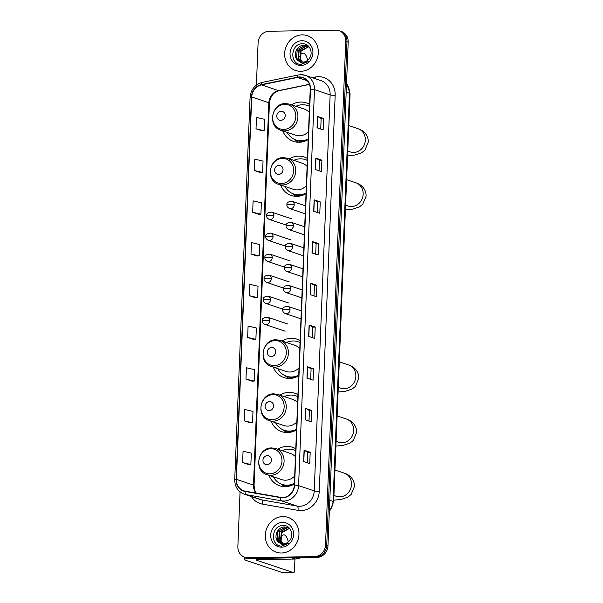 <?xml version="1.0" encoding="UTF-8"?>
<svg xmlns="http://www.w3.org/2000/svg" width="603" height="603" viewBox="0 0 603 603"><rect width="100%" height="100%" fill="white"/><g stroke="black" fill="none" stroke-linecap="round" stroke-linejoin="round"><path stroke-width="0.9" d="M295.772 448.775A20.291 18.399 -71.5 0 0 292.561 447.305A20.291 18.399 -71.5 0 0 286.915 446.439A20.291 18.399 -71.5 0 0 277.689 449.182M268.923 475.315A20.291 18.399 -71.5 0 0 279.656 485.777A20.291 18.399 -71.5 0 0 285.302 486.644A20.291 18.399 -71.5 0 0 294.362 484.005M297.942 394.694A20.291 18.399 -71.5 0 0 294.731 393.216A20.291 18.399 -71.5 0 0 289.086 392.349A20.291 18.399 -71.5 0 0 279.86 395.093M271.094 421.226A20.291 18.399 -71.5 0 0 281.835 431.688A20.291 18.399 -71.5 0 0 287.473 432.555A20.291 18.399 -71.5 0 0 296.533 429.916M300.121 340.605A20.291 18.399 -71.5 0 0 296.902 339.135A20.291 18.399 -71.5 0 0 291.264 338.268A20.291 18.399 -71.5 0 0 282.031 341.012M273.272 367.137A20.291 18.399 -71.5 0 0 284.005 377.606A20.291 18.399 -71.5 0 0 289.644 378.473A20.291 18.399 -71.5 0 0 298.704 375.835M307.432 158.468A20.291 18.399 -71.5 0 0 304.221 156.999A20.291 18.399 -71.5 0 0 298.575 156.132A20.291 18.399 -71.5 0 0 289.35 158.875M280.583 185A20.291 18.399 -71.5 0 0 291.317 195.47A20.291 18.399 -71.5 0 0 296.962 196.337A20.291 18.399 -71.5 0 0 306.015 193.699M309.603 104.379A20.291 18.399 -71.5 0 0 306.392 102.909A20.291 18.399 -71.5 0 0 300.746 102.043A20.291 18.399 -71.5 0 0 291.52 104.786M282.754 130.919A20.291 18.399 -71.5 0 0 293.495 141.381A20.291 18.399 -71.5 0 0 299.133 142.248A20.291 18.399 -71.5 0 0 308.193 139.61M240.054 491.882L237.861 546.514A11.487 10.417 -71.5 0 0 244.728 557.225L247.17 558.046A11.487 10.417 -71.5 0 0 250.366 558.536L316.982 557.428A11.487 10.417 -71.5 0 0 327.964 545.873L348.195 42.172A11.487 10.417 -71.5 0 0 341.321 31.462L340.1 31.055A11.487 10.417 -71.5 0 1 346.966 41.765A11.487 10.417 -71.5 0 0 340.1 31.055L338.878 30.64A11.487 10.417 -71.5 0 0 335.683 30.15L269.066 31.258A11.487 10.417 -71.5 0 0 258.092 42.813L256.396 85.083M244.728 557.225A11.487 10.417 -71.5 0 0 247.923 557.715L314.54 556.607A11.487 10.417 -71.5 0 0 325.514 545.052L326.736 545.459L346.966 41.765L326.736 545.459A11.487 10.417 -71.5 0 1 315.761 557.014A11.487 10.417 -71.5 0 0 326.736 545.459L327.964 545.873M247.923 557.715L249.145 558.129L315.761 557.014L249.145 558.129A11.487 10.417 -71.5 0 1 245.949 557.639A11.487 10.417 -71.5 0 0 249.145 558.129L250.366 558.536M302.209 34.876A18.376 16.665 -71.5 0 0 284.963 50.546A18.376 16.665 -71.5 0 0 295.636 70.506A18.376 16.665 -71.5 0 0 300.746 71.29A18.376 16.665 -71.5 0 0 317.992 55.627A18.376 16.665 -71.5 0 0 307.319 35.66A18.376 16.665 -71.5 0 0 302.209 34.876A18.376 16.665 -71.5 0 0 284.963 50.546A18.376 16.665 -71.5 0 0 295.636 70.506A18.376 16.665 -71.5 0 0 300.746 71.29A18.376 16.665 -71.5 0 0 317.992 55.627A18.376 16.665 -71.5 0 0 307.319 35.66A18.376 16.665 -71.5 0 0 302.209 34.876M282.86 516.575A18.376 16.665 -71.5 0 0 265.614 532.245A18.376 16.665 -71.5 0 0 276.287 552.205A18.376 16.665 -71.5 0 0 281.397 552.989A18.376 16.665 -71.5 0 0 298.643 537.326A18.376 16.665 -71.5 0 0 287.97 517.366A18.376 16.665 -71.5 0 0 282.86 516.575A18.376 16.665 -71.5 0 0 265.614 532.245A18.376 16.665 -71.5 0 0 276.287 552.205A18.376 16.665 -71.5 0 0 281.397 552.989A18.376 16.665 -71.5 0 0 298.643 537.326A18.376 16.665 -71.5 0 0 287.97 517.366A18.376 16.665 -71.5 0 0 282.86 516.575M299.48 77.259A12.248 11.11 108.5 0 1 302.887 77.779A12.248 11.11 108.5 0 1 310.213 89.206L294.309 485.189A12.248 11.11 108.5 0 1 280.666 497.362L245.172 491.136A12.248 11.11 108.5 0 1 243.71 490.759A12.248 11.11 108.5 0 1 236.384 479.34L251.737 97A12.248 11.11 108.5 0 1 261.491 84.895L297.528 77.478A12.248 11.11 108.5 0 1 299.48 77.259M299.495 76.95A12.557 11.389 -71.5 0 0 297.49 77.176L261.453 84.593A12.557 11.389 -71.5 0 0 251.459 97.008L236.097 479.34A12.557 11.389 -71.5 0 0 245.112 491.437L280.599 497.656A12.557 11.389 -71.5 0 0 294.588 485.181L310.492 89.206A12.557 11.389 -71.5 0 0 299.495 76.95M303.626 461.566L309.738 463.617L310.191 452.235L304.078 450.192L303.626 461.566M307.319 462.81L307.741 452.265L304.251 450.26A3.06 0.392 -177.7 0 0 304.078 450.192M307.741 452.28L310.191 452.235M305.299 419.846L311.412 421.896L311.864 410.515L305.759 408.465L305.299 419.846M309 421.082L309.422 410.545L305.925 408.54A3.06 0.392 -177.7 0 0 305.759 408.465M309.422 410.56L311.864 410.515M306.972 378.126L313.085 380.176L313.545 368.795L307.432 366.745L306.972 378.126M310.673 379.362L311.095 368.825L307.598 366.82A3.06 0.392 -177.7 0 0 307.432 366.745M311.095 368.832L313.545 368.795M308.653 336.399L314.758 338.449L315.218 327.075L309.105 325.025L308.653 336.399M312.346 337.642L312.769 327.105L309.279 325.092A3.06 0.392 -177.7 0 0 309.105 325.025M312.769 327.112L315.218 327.075M317.027 127.791L323.14 129.841L323.6 118.459L317.487 116.409L317.027 127.791M320.728 129.034L321.15 118.489L317.653 116.485A3.06 0.392 -177.7 0 0 317.487 116.409M321.15 118.505L323.6 118.459M315.354 169.511L321.467 171.561L321.919 160.187L315.806 158.137L315.354 169.511M319.047 170.755L319.477 160.217L315.98 158.205A3.06 0.392 -177.7 0 0 315.806 158.137M319.477 160.225L321.919 160.187M313.681 211.238L319.786 213.281L320.246 201.907L314.133 199.857L313.681 211.238M317.374 212.475L317.796 201.937L314.306 199.932A3.06 0.392 -177.7 0 0 314.133 199.857M317.796 201.945L320.246 201.907M312 252.959L318.113 255.009L318.572 243.627L312.46 241.577L312 252.959M315.701 254.195L316.123 243.657L312.625 241.652A3.06 0.392 -177.7 0 0 312.46 241.577M316.123 243.672L318.572 243.627M310.326 294.679L316.439 296.729L316.892 285.347L310.786 283.297L310.326 294.679M314.02 295.922L314.449 285.377L310.952 283.372A3.06 0.392 -177.7 0 0 310.786 283.297M314.449 285.392L316.892 285.347M325.514 545.052L345.745 41.351A11.487 10.417 -71.5 0 0 338.878 30.64M245.964 379.144L254.21 381.066L254.662 369.692L246.423 367.762L245.964 379.144L252.077 381.164M244.29 420.864L252.529 422.793L252.989 411.412L244.743 409.482L244.29 420.864L250.403 422.891M242.617 462.584L250.856 464.514L251.315 453.132L243.069 451.21L242.617 462.584L248.73 464.611M257.104 256.026L250.991 253.976L259.237 255.906L259.689 244.524L251.451 242.594L250.991 253.976M258.777 214.306L252.665 212.256L260.911 214.178L261.37 202.804L253.124 200.874L252.665 212.256M260.458 172.579L254.345 170.528L262.584 172.458L263.044 161.084L254.798 159.154L254.345 170.528M262.132 130.859L256.019 128.808L264.265 130.738L264.717 119.356L256.479 117.427L256.019 128.808M253.75 339.466L247.637 337.416L255.883 339.346L256.343 327.972L248.097 326.042L247.637 337.416M249.318 295.696L257.556 297.626L258.016 286.244L249.77 284.322L249.318 295.696L255.431 297.724M257.556 297.626L255.371 297.724M259.237 255.906L257.044 256.004M260.911 214.178L258.717 214.284M262.584 172.458L260.398 172.564M264.265 130.738L262.071 130.836M255.883 339.346L253.69 339.451M254.21 381.066L252.016 381.171M252.529 422.793L250.343 422.891M250.856 464.514L248.662 464.611M302.269 62.162L299.955 59.335L300.626 50.871L308.457 46.589M302.54 62.169L300.445 59.493L301.108 51.036L308.676 46.74M301.206 62.049L298.018 58.679L298.681 50.222L306.045 45.926L307.553 46.069M301.462 62.086L298.5 58.845L299.171 50.381L306.528 46.092L307.779 46.182M297.648 60.247A8.653 7.847 -71.5 0 0 300.256 61.8A8.653 7.847 -71.5 0 0 302.661 62.169A8.653 7.847 -71.5 0 0 308.766 59.109C313.922 53.712 309.972 43.604 302.947 43.77C290.533 42.934 289.154 64.333 300.912 64.415L308.465 61.506L302.095 63.277L297.648 60.247C292.387 55.875 296.729 44.863 304.1 45.278L306.603 45.677L309.497 47.426M300.437 61.86L296.563 58.197L297.226 49.732L304.59 45.436L306.844 45.76M301.975 40.718A12.482 11.321 -71.5 0 0 290.043 53.275A12.482 11.321 -71.5 0 0 300.98 65.448A12.482 11.321 -71.5 0 0 312.904 52.891A12.482 11.321 -71.5 0 0 301.975 40.718M307.613 60.27A12.248 4.907 89 0 0 303.015 53.147A12.248 4.907 89 0 0 299.706 56.539M280.81 120.344A4.59 4.168 -71.5 0 0 285.204 115.723A4.59 4.168 -71.5 0 0 281.179 111.238A4.59 4.168 -71.5 0 0 276.785 115.859A4.59 4.168 -71.5 0 0 280.81 120.344M280.915 130.301A13.779 12.497 -71.5 0 0 284.744 130.889A13.779 12.497 -71.5 0 0 297.678 119.138A13.779 12.497 -71.5 0 0 289.674 104.168L285.626 103.543C271.456 102.947 267.257 126.592 280.915 130.301L295.56 135.208A13.779 12.497 -71.5 0 0 299.397 135.803A13.779 12.497 -71.5 0 0 308.51 131.62M309.286 112.377A13.779 12.497 -71.5 0 0 304.319 109.083L289.674 104.168M287.194 132.404A18.18 16.492 -71.5 0 0 295.998 140.002A18.18 16.492 -71.5 0 0 301.055 140.778A18.18 16.492 -71.5 0 0 308.216 138.939M309.527 106.347A18.18 16.492 -71.5 0 0 307.553 105.525A18.18 16.492 -71.5 0 0 302.502 104.741A18.18 16.492 -71.5 0 0 295.952 106.271M295.998 140.002L296.608 140.205A18.18 16.492 -71.5 0 0 301.666 140.981A18.18 16.492 -71.5 0 0 308.201 139.459M309.527 106.256A18.18 16.492 -71.5 0 0 308.171 105.729L307.553 105.525M298.349 142.24A19.907 18.052 108.5 0 1 296.359 140.883L294.52 139.414M278.639 174.433A4.59 4.168 -71.5 0 0 283.033 169.812A4.59 4.168 -71.5 0 0 279.008 165.328A4.59 4.168 -71.5 0 0 274.614 169.948A4.59 4.168 -71.5 0 0 278.639 174.433M278.744 184.39A13.779 12.497 -71.5 0 0 282.573 184.978A13.779 12.497 -71.5 0 0 295.508 173.227A13.779 12.497 -71.5 0 0 287.503 158.257L283.455 157.632C269.285 157.036 265.079 180.681 278.744 184.39L293.39 189.297A13.779 12.497 -71.5 0 0 297.219 189.885A13.779 12.497 -71.5 0 0 306.339 185.701M307.115 166.458A13.779 12.497 -71.5 0 0 302.148 163.164L287.503 158.257M285.023 186.493A18.18 16.492 -71.5 0 0 293.819 194.083A18.18 16.492 -71.5 0 0 298.877 194.867A18.18 16.492 -71.5 0 0 306.045 193.028M307.357 160.428A18.18 16.492 -71.5 0 0 305.382 159.607A18.18 16.492 -71.5 0 0 300.324 158.83A18.18 16.492 -71.5 0 0 293.782 160.36M293.819 194.083L294.437 194.294A18.18 16.492 -71.5 0 0 299.487 195.071A18.18 16.492 -71.5 0 0 306.023 193.54M307.357 160.345A18.18 16.492 -71.5 0 0 305.992 159.81L305.382 159.607M296.179 196.329A19.907 18.052 108.5 0 1 294.189 194.965L292.349 193.503M271.327 356.569A4.59 4.168 -71.5 0 0 275.714 351.941A4.59 4.168 -71.5 0 0 271.689 347.464A4.59 4.168 -71.5 0 0 267.302 352.084A4.59 4.168 -71.5 0 0 271.327 356.569M271.425 366.518A13.779 12.497 -71.5 0 0 275.262 367.114A13.779 12.497 -71.5 0 0 288.189 355.363A13.779 12.497 -71.5 0 0 280.184 340.394L276.136 339.768C261.966 339.172 257.767 362.818 271.425 366.518L286.071 371.433A13.779 12.497 -71.5 0 0 289.907 372.021A13.779 12.497 -71.5 0 0 299.028 367.838M299.797 348.594A13.779 12.497 -71.5 0 0 294.837 345.3L280.184 340.394M277.704 368.629A18.18 16.492 -71.5 0 0 286.508 376.219A18.18 16.492 -71.5 0 0 291.566 376.996A18.18 16.492 -71.5 0 0 298.734 375.164M300.038 342.564A18.18 16.492 -71.5 0 0 298.07 341.743A18.18 16.492 -71.5 0 0 293.013 340.966A18.18 16.492 -71.5 0 0 286.47 342.496M286.508 376.219L287.118 376.423A18.18 16.492 -71.5 0 0 292.176 377.207A18.18 16.492 -71.5 0 0 298.711 375.677M300.045 342.481A18.18 16.492 -71.5 0 0 298.681 341.946L298.07 341.743M288.86 378.465A19.907 18.052 108.5 0 1 286.877 377.101L285.038 375.639M269.149 410.651A4.59 4.168 -71.5 0 0 273.543 406.03A4.59 4.168 -71.5 0 0 269.518 401.553A4.59 4.168 -71.5 0 0 265.124 406.173A4.59 4.168 -71.5 0 0 269.149 410.651M269.255 420.608A13.779 12.497 -71.5 0 0 273.084 421.195A13.779 12.497 -71.5 0 0 286.018 409.445A13.779 12.497 -71.5 0 0 278.013 394.475L273.966 393.857C259.795 393.254 255.597 416.899 269.255 420.608L283.9 425.522A13.779 12.497 -71.5 0 0 287.737 426.11A13.779 12.497 -71.5 0 0 296.849 421.927M297.626 402.683A13.779 12.497 -71.5 0 0 292.666 399.39L278.013 394.475M275.533 422.711A18.18 16.492 -71.5 0 0 284.337 430.308A18.18 16.492 -71.5 0 0 289.395 431.085A18.18 16.492 -71.5 0 0 296.555 429.253M297.867 396.653A18.18 16.492 -71.5 0 0 295.892 395.832A18.18 16.492 -71.5 0 0 290.842 395.055A18.18 16.492 -71.5 0 0 284.292 396.586M284.337 430.308L284.948 430.512A18.18 16.492 -71.5 0 0 290.005 431.288A18.18 16.492 -71.5 0 0 296.54 429.766M297.867 396.57A18.18 16.492 -71.5 0 0 296.51 396.035L295.892 395.832M286.689 432.555A19.907 18.052 108.5 0 1 284.699 431.19L282.86 429.728M266.978 464.74A4.59 4.168 -71.5 0 0 271.373 460.119A4.59 4.168 -71.5 0 0 267.348 455.634A4.59 4.168 -71.5 0 0 262.953 460.255A4.59 4.168 -71.5 0 0 266.978 464.74M267.084 474.697A13.779 12.497 -71.5 0 0 270.913 475.285A13.779 12.497 -71.5 0 0 283.847 463.534A13.779 12.497 -71.5 0 0 275.842 448.564L271.795 447.939C257.624 447.343 253.418 470.988 267.084 474.697L281.729 479.604A13.779 12.497 -71.5 0 0 285.558 480.199A13.779 12.497 -71.5 0 0 294.679 476.016M295.455 456.773A13.779 12.497 -71.5 0 0 290.488 453.479L275.842 448.564M273.363 476.8A18.18 16.492 -71.5 0 0 282.166 484.397A18.18 16.492 -71.5 0 0 287.216 485.174A18.18 16.492 -71.5 0 0 294.385 483.335M295.696 450.743A18.18 16.492 -71.5 0 0 293.721 449.921A18.18 16.492 -71.5 0 0 288.664 449.137A18.18 16.492 -71.5 0 0 282.121 450.667M282.166 484.397L282.777 484.601A18.18 16.492 -71.5 0 0 287.827 485.377A18.18 16.492 -71.5 0 0 294.362 483.855M295.696 450.652A18.18 16.492 -71.5 0 0 294.332 450.124L293.721 449.921M284.518 486.636A19.907 18.052 108.5 0 1 282.528 485.279L280.689 483.81M288.264 541.969A12.248 4.907 89 0 0 283.666 534.846A12.248 4.907 89 0 0 280.357 538.238M248.526 558.393A15.309 1.967 -177.7 0 0 244.697 559.531A15.309 1.967 -177.7 0 0 245.971 560.383L283.109 572.835L293.623 572.654L256.494 560.21A3.829 0.49 2.3 0 1 256.177 559.999A3.829 0.49 2.3 0 1 258.468 559.637L295.131 559.026L291.626 557.85M293.623 572.654A1.915 0.769 89 0 0 293.736 572.677A1.915 0.769 89 0 0 294.468 571.018L294.95 559.026M283.357 559.222A12.248 4.907 89 0 0 284.081 559.343A12.248 4.907 89 0 0 284.789 559.2M301.817 557.677L295.44 558.989A1.915 1.734 108.5 0 1 295.131 559.026M282.92 543.861L280.614 541.034L281.277 532.57L289.108 528.288M283.199 543.868L281.096 541.192L281.759 532.735L289.327 528.439M281.857 543.748L278.669 540.386L279.34 531.921L286.696 527.625L288.204 527.768M282.121 543.785L279.151 540.544L279.822 532.08L287.179 527.791L288.43 527.889M278.3 541.946A8.653 7.847 -71.5 0 0 280.908 543.499A8.653 7.847 -71.5 0 0 283.312 543.868A8.653 7.847 -71.5 0 0 289.417 540.808C294.573 535.411 290.631 525.303 283.598 525.469C271.192 524.633 269.812 546.032 281.563 546.114L289.116 543.205L282.747 544.976L278.3 541.946C273.046 537.575 277.388 526.562 284.752 526.977L287.254 527.376L290.156 529.125M281.096 543.559L277.214 539.896L277.885 531.431L285.242 527.135L287.495 527.459M282.626 522.417A12.482 11.321 -71.5 0 0 270.702 534.974A12.482 11.321 -71.5 0 0 281.631 547.147A12.482 11.321 -71.5 0 0 293.563 534.59A12.482 11.321 -71.5 0 0 282.626 522.417M329.351 511.186A15.309 13.892 -71.5 0 0 333.044 501.364L349.439 93.246A15.309 13.892 -71.5 0 0 346.529 83.531M346.182 92.153L349.439 93.246A7.658 0.987 2.3 0 1 350.072 93.669L333.678 501.786A7.658 0.987 2.3 0 0 333.044 501.364L329.796 500.271M348.195 42.172L345.745 41.351M316.982 557.428L314.54 556.607M312.188 77.666L315.346 77.018A19.138 17.359 108.5 0 1 335.17 95.349L319.266 491.332A3.829 0.49 2.3 0 1 314.231 490.88L330.135 94.897A15.309 13.892 -71.5 0 0 320.977 80.614L305.329 75.367A15.309 13.892 108.5 0 1 314.487 89.651A3.829 0.49 -177.7 0 0 310.492 89.206M319.266 491.332A19.138 17.359 108.5 0 1 300.972 510.59A19.138 17.359 108.5 0 1 297.942 510.349L262.448 504.131A19.138 17.359 108.5 0 1 251.496 496.608M299.593 506.286A15.309 13.892 -71.5 0 0 314.231 490.88L298.583 485.634A15.309 13.892 108.5 0 1 281.526 500.844L246.032 494.626A15.309 13.892 108.5 0 1 244.2 494.159L259.848 499.405A15.309 13.892 -71.5 0 0 261.679 499.872L297.166 506.098A15.309 13.892 -71.5 0 0 299.593 506.286M301.07 74.712A15.309 13.892 108.5 0 1 305.329 75.367L300.852 74.682L298.312 74.96A3.829 1.425 78.4 0 0 297.49 77.176M298.312 74.96L262.275 82.377C254.971 84.45 250.908 89.432 250.079 97.324A3.829 0.49 2.3 0 1 251.459 97.008M236.097 479.34A3.829 0.49 -177.7 0 0 234.725 479.664C234.801 486.802 237.959 491.633 244.2 494.159M245.112 491.437A3.829 1.598 99.9 0 0 246.032 494.626L261.679 499.872A3.829 1.598 -80.1 0 1 262.448 504.131M262.275 82.377A3.829 1.425 78.4 0 0 261.453 84.593M280.599 497.656A3.829 1.598 99.9 0 0 281.526 500.844L297.166 506.098A3.829 1.598 -80.1 0 1 297.942 510.349M294.588 485.181A3.829 0.49 2.3 0 1 298.583 485.634L314.487 89.651L330.135 94.897A3.829 0.49 2.3 0 0 335.17 95.349M315.346 77.018A3.829 1.425 -101.6 0 1 315.377 78.737M236.384 479.34L253.494 485.076A12.248 11.11 -71.5 0 0 255.951 493.028M297.528 77.478L307.349 80.772M261.491 84.895L278.601 90.631A12.248 11.11 -71.5 0 0 268.848 102.736L253.494 485.076A6.889 0.889 2.3 0 1 254.067 485.46L254.956 490.752L256.237 493.073M309.445 84.284L278.601 90.631A6.889 2.563 -101.6 0 0 279.166 90.676C273.551 92.184 270.31 96.337 269.428 103.121L254.067 485.46M251.737 97L268.848 102.736A6.889 0.889 2.3 0 1 269.428 103.121M310.492 294.739L310.952 283.372M312.173 253.011L312.625 241.652M313.846 211.291L314.306 199.932M315.52 169.571L315.98 158.205M317.201 127.851L317.653 116.485M308.819 336.459L309.279 325.092M307.146 378.179L307.598 366.82M305.472 419.899L305.925 408.54M303.791 461.627L304.251 450.26M348.79 125.605L358.016 128.703A12.248 11.11 108.5 0 1 365.343 140.13A12.248 11.11 108.5 0 1 353.637 152.453A12.248 11.11 108.5 0 1 350.23 151.926L347.765 151.097M283.712 129.419A12.655 11.48 -71.5 0 0 295.809 116.681A12.655 11.48 -71.5 0 0 284.714 104.327A12.655 11.48 -71.5 0 0 272.616 117.065A12.655 11.48 -71.5 0 0 283.712 129.419M295.493 139.821A18.354 16.65 -71.5 0 0 304.138 141.434M346.619 179.694L355.845 182.784A12.248 11.11 108.5 0 1 363.172 194.211A12.248 11.11 108.5 0 1 351.466 206.535A12.248 11.11 108.5 0 1 348.059 206.015L348.067 206.015M281.541 183.5A12.655 11.48 -71.5 0 0 293.638 170.762A12.655 11.48 -71.5 0 0 282.543 158.416A12.655 11.48 -71.5 0 0 270.446 171.154A12.655 11.48 -71.5 0 0 281.541 183.5M293.314 193.91A18.354 16.65 -71.5 0 0 301.967 195.515M339.301 361.83L348.534 364.921A12.248 11.11 108.5 0 1 355.86 376.347A12.248 11.11 108.5 0 1 344.147 388.671A12.248 11.11 108.5 0 1 340.748 388.151L338.275 387.322M274.222 365.637A12.655 11.48 -71.5 0 0 286.319 352.898A12.655 11.48 -71.5 0 0 275.232 340.552A12.655 11.48 -71.5 0 0 263.134 353.29A12.655 11.48 -71.5 0 0 274.222 365.637M286.003 376.038A18.354 16.65 -71.5 0 0 294.648 377.651M337.13 415.912L346.363 419.01A12.248 11.11 108.5 0 1 353.69 430.436A12.248 11.11 108.5 0 1 341.976 442.76A12.248 11.11 108.5 0 1 338.569 442.233L336.105 441.411M272.051 419.726A12.655 11.48 -71.5 0 0 284.149 406.987A12.655 11.48 -71.5 0 0 273.061 394.641A12.655 11.48 -71.5 0 0 260.956 407.372A12.655 11.48 -71.5 0 0 272.051 419.726M283.832 430.127A18.354 16.65 -71.5 0 0 292.478 431.74M334.959 470.001L344.185 473.099A12.248 11.11 108.5 0 1 351.511 484.526A12.248 11.11 108.5 0 1 339.806 496.849A12.248 11.11 108.5 0 1 336.399 496.322L333.934 495.493M269.88 473.815A12.655 11.48 -71.5 0 0 281.978 461.076A12.655 11.48 -71.5 0 0 270.883 448.722A12.655 11.48 -71.5 0 0 258.785 461.461A12.655 11.48 -71.5 0 0 269.88 473.815M281.661 484.217A18.354 16.65 -71.5 0 0 290.307 485.83M294.241 204.839A3.829 3.475 -71.5 0 0 291.958 201.274C288.204 201.583 286.523 202.744 286.915 204.749A3.829 0.49 2.3 0 1 289.214 204.387A3.829 0.49 -177.7 0 1 294.241 204.839A3.829 3.475 -71.5 0 1 289.523 208.532C287.646 207.538 286.772 206.279 286.915 204.749M293.397 225.854A3.829 3.475 -71.5 0 0 291.113 222.281C287.36 222.597 285.679 223.758 286.071 225.763A3.829 0.49 2.3 0 1 288.37 225.401A3.829 0.49 -177.7 0 1 293.397 225.854A3.829 3.475 -71.5 0 1 288.679 229.539C286.802 228.552 285.928 227.293 286.071 225.763M292.553 246.868A3.829 3.475 -71.5 0 0 290.269 243.295C286.515 243.612 284.835 244.765 285.227 246.77A3.829 0.49 2.3 0 1 287.525 246.416A3.829 0.49 -177.7 0 1 292.553 246.868A3.829 3.475 -71.5 0 1 287.835 250.554C285.958 249.567 285.091 248.308 285.227 246.77M291.716 267.883A3.829 3.475 -71.5 0 0 289.425 264.31C285.671 264.627 283.99 265.78 284.382 267.785A3.829 0.49 2.3 0 1 286.681 267.43A3.829 0.49 -177.7 0 1 291.716 267.883A3.829 3.475 -71.5 0 1 286.99 271.569C285.113 270.581 284.247 269.315 284.382 267.785M290.872 288.89A3.829 3.475 -71.5 0 0 288.581 285.325C284.827 285.634 283.146 286.794 283.538 288.799A3.829 0.49 2.3 0 1 285.837 288.438A3.829 0.49 -177.7 0 1 290.872 288.89A3.829 3.475 -71.5 0 1 286.146 292.583C284.269 291.596 283.402 290.329 283.538 288.799M290.028 309.904A3.829 3.475 -71.5 0 0 287.737 306.339C283.983 306.648 282.302 307.809 282.694 309.814A3.829 0.49 2.3 0 1 284.993 309.452A3.829 0.49 -177.7 0 1 290.028 309.904A3.829 3.475 -71.5 0 1 285.302 313.59C283.425 312.603 282.558 311.344 282.694 309.814M273.905 215.678A3.829 3.475 -71.5 0 0 271.614 212.113C267.868 212.422 266.187 213.583 266.579 215.588A3.829 0.49 2.3 0 1 268.87 215.226A3.829 0.49 -177.7 0 1 273.905 215.678A3.829 3.475 -71.5 0 1 269.187 219.371C267.31 218.376 266.436 217.118 266.579 215.588M273.061 236.693A3.829 3.475 -71.5 0 0 270.777 233.12C267.023 233.436 265.343 234.597 265.735 236.602A3.829 0.49 2.3 0 1 268.026 236.24A3.829 0.49 -177.7 0 1 273.061 236.693A3.829 3.475 -71.5 0 1 268.343 240.378C266.466 239.391 265.591 238.132 265.735 236.602M272.217 257.707A3.829 3.475 -71.5 0 0 269.933 254.134C266.179 254.451 264.498 255.604 264.89 257.609A3.829 0.49 2.3 0 1 267.182 257.255A3.829 0.49 -177.7 0 1 272.217 257.707A3.829 3.475 -71.5 0 1 267.498 261.393C265.621 260.406 264.747 259.147 264.89 257.609M271.373 278.722A3.829 3.475 -71.5 0 0 269.089 275.149C265.335 275.458 263.654 276.619 264.046 278.624A3.829 0.49 2.3 0 1 266.338 278.262A3.829 0.49 -177.7 0 1 271.373 278.722A3.829 3.475 -71.5 0 1 266.654 282.408C264.777 281.42 263.903 280.154 264.046 278.624M270.528 299.729A3.829 3.475 -71.5 0 0 268.245 296.163C264.491 296.472 262.81 297.633 263.202 299.638A3.829 0.49 2.3 0 1 265.493 299.276A3.829 0.49 -177.7 0 1 270.528 299.729A3.829 3.475 -71.5 0 1 265.81 303.422C263.933 302.427 263.059 301.168 263.202 299.638M269.684 320.743A3.829 3.475 -71.5 0 0 267.4 317.17C263.647 317.487 261.966 318.648 262.358 320.653A3.829 0.49 2.3 0 1 264.649 320.291A3.829 0.49 -177.7 0 1 269.684 320.743A3.829 3.475 -71.5 0 1 264.966 324.429C263.089 323.442 262.215 322.183 262.358 320.653M256.494 560.21L256.509 559.81M292.018 557.843L295.44 558.989M346.544 83.222L350.072 93.669M329.313 512.143L333.678 501.786M250.079 97.324L234.725 479.664M309.497 84.428L279.166 90.676M358.016 128.703C361.182 129.713 363.707 131.394 365.599 133.76C367.461 136.188 368.35 138.961 368.275 142.074L364.951 150.139L361.536 152.845L354.979 155.009L347.577 155.8M355.845 182.784C359.004 183.794 361.529 185.483 363.421 187.842C365.29 190.277 366.179 193.05 366.104 196.163L362.78 204.229L359.365 206.935L352.8 209.098L345.406 209.889M345.594 205.186L348.059 206.015M348.534 364.921C351.692 365.931 354.217 367.619 356.109 369.978C357.971 372.413 358.868 375.187 358.785 378.3L355.461 386.365L352.046 389.063L345.489 391.234L338.087 392.025M346.363 419.01C349.521 420.02 352.046 421.708 353.938 424.067C355.8 426.494 356.69 429.268 356.614 432.389L353.29 440.446L349.876 443.152L343.318 445.323L335.916 446.114M344.185 473.099C347.343 474.109 349.868 475.79 351.768 478.156C353.629 480.583 354.519 483.357 354.443 486.47L351.119 494.535L347.705 497.241L341.14 499.412L333.745 500.196M344.863 223.344L344.946 221.263M305.533 205.827L291.958 201.274M305.208 213.794L289.523 208.532M344.019 244.351L344.102 242.278M304.688 226.834L291.113 222.281M304.364 234.801L288.679 229.539M343.175 265.365L343.258 263.292M303.844 247.848L290.269 243.295M303.52 255.815L287.835 250.554M342.331 286.38L342.414 284.307M303 268.863L289.425 264.31M302.683 276.83L286.99 271.569M341.486 307.394L341.569 305.314M302.156 289.877L288.581 285.325M301.839 297.844L286.146 292.583M340.642 328.401L340.725 326.329M301.312 310.884L287.737 306.339M300.995 318.851L285.302 313.59M291.784 218.874L271.614 212.113M286.161 225.062L269.187 219.371M290.94 239.888L270.777 233.12M285.317 246.077L268.343 240.378M290.103 260.895L269.933 254.134M284.473 267.084L267.498 261.393M289.259 281.91L269.089 275.149M283.629 288.098L266.654 282.408M288.415 302.925L268.245 296.163M282.784 309.113L265.81 303.422M287.571 323.939L267.4 317.17M285.136 331.198L264.966 324.429M244.697 559.531L244.795 557.247M293.736 572.677L283.214 572.85"/></g></svg>
